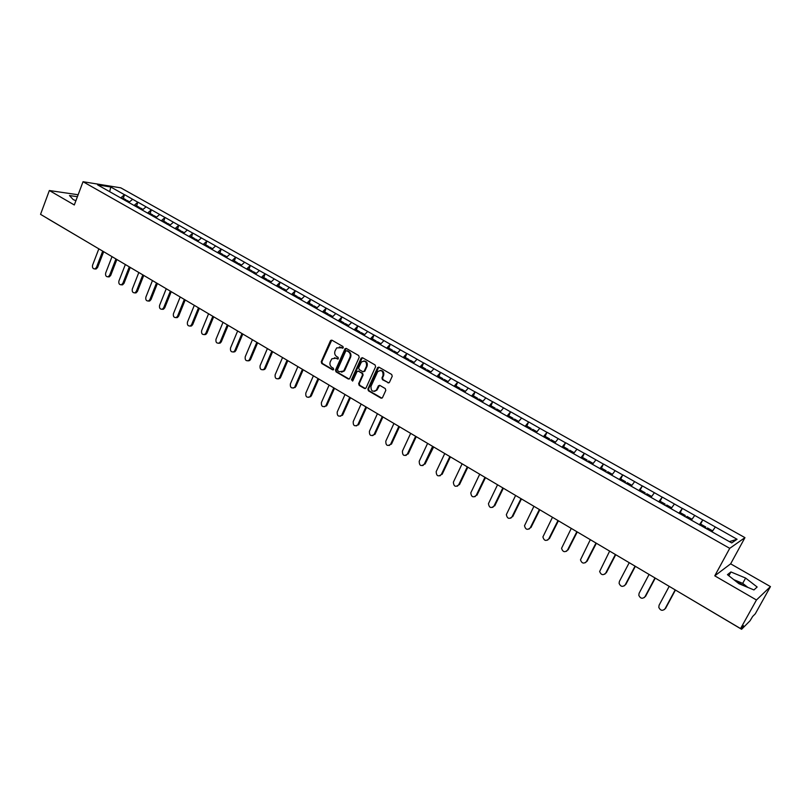 <?xml version="1.0" encoding="UTF-8"?>
<svg xmlns="http://www.w3.org/2000/svg" width="811" height="811" viewBox="0 0 811 811"><rect width="100%" height="100%" fill="white"/><g stroke="black" fill="none" stroke-linecap="round" stroke-linejoin="round"><path stroke-width="1.22" d="M343.286 347.726L342.921 346.49L331.973 340.214L330.432 340.792L321.237 361.736L321.754 363.49L332.611 369.846L333.686 369.451L333.331 368.214L331.912 367.393C330.026 366.004 329.479 364.129 330.28 361.757L331.871 358.786L335.977 358.198L338.299 358.878L338.116 357.377L336.697 356.556C334.801 355.177 334.254 353.302 335.055 350.92L336.697 347.889L343.286 347.726M744.782 586.13L735.962 581.365M387.881 382.833L389.402 382.447L392.22 376.274L391.683 374.469L379.061 367.231L377.612 367.545L367.9 389.006L368.427 390.801L380.937 398.12L382.447 397.735L385.813 390.375L385.276 388.57L379.893 385.438L378.413 385.793L376.375 390.111C372.624 392.321 370.83 391.034 371.012 386.259L377.693 371.651C381.454 369.542 383.228 370.85 383.015 375.574L381.951 377.916L382.488 379.71L388.824 382.914M714.765 575.84L756.46 599.988L740.565 628.576L40.55 214.347L49.349 190.524L74.308 204.97L83.036 181.725L729.728 548.337L714.765 575.84L730.65 563.838L744.954 537.642L729.728 548.337M359.202 357.316L358.675 355.532L346.368 348.477L345.07 348.669L335.511 370.08L336.028 371.844L348.223 378.98L349.602 378.727L359.202 357.316M362.618 357.793L375.077 364.94L375.605 366.734L366.055 387.932L364.474 388.489L359.182 385.387L358.655 383.603L362.497 375.047L361.97 373.263L358.452 371.225L357.073 371.499L352.785 380.896L351.447 379.832L361.037 358.371L362.618 357.793M744.954 537.642L120.778 187.838L83.036 181.725M700.157 524.889L702.823 519.902L699.356 524.798M702.823 519.902L737.057 539.264L731.715 542.944L262.5 278.082L263.271 277.311L266.951 279.389L266.241 280.099M253.519 273.013L262.5 278.082M253.498 272.901L97.624 184.878L110.742 186.986L124.488 194.721L120.707 197.904M123.323 198.35L124.488 194.721M124.712 194.752L137.84 202.233L134.058 205.447M136.654 205.872L137.84 202.233M138.063 202.263L151.343 209.826L147.572 213.08M150.136 213.475L151.343 209.826M151.556 209.856L164.998 217.51L161.227 220.795M163.781 221.17L164.998 217.51M165.211 217.541L178.815 225.276L175.054 228.601M177.568 228.955L178.815 225.276M179.028 225.306L192.785 233.132L189.004 236.518M191.528 236.832L192.785 233.132M192.998 233.162L206.927 241.09L203.105 244.537M205.639 244.79L206.927 241.09M207.129 241.11L221.221 249.129L217.419 252.616M219.913 252.85L221.221 249.129M221.423 249.149L235.687 257.269L231.895 260.797M234.359 261L235.687 257.269M235.889 257.29L250.335 265.501L246.544 269.07M248.977 269.252L250.335 265.501M250.528 265.521L265.146 273.834L261.365 277.433M263.768 277.595L265.146 273.834M265.339 273.854L280.14 282.269L276.358 285.908M278.741 286.04L280.14 282.269M280.332 282.279L295.305 290.804L291.544 294.484M293.886 294.586L295.305 290.804M295.498 290.814L310.664 299.431L306.903 303.162M309.214 303.243L310.664 299.431M310.856 299.441L326.204 308.18L322.464 311.941M324.735 311.992L326.204 308.18M326.387 308.19L341.938 317.03L338.207 320.832M340.438 320.862L341.938 317.03M342.12 317.03L357.864 325.981L354.143 329.834M356.343 329.834L357.864 325.981M358.046 325.992L373.993 335.055L370.282 338.947M372.442 338.917L373.993 335.055M374.165 335.055L390.314 344.239L386.614 348.172M388.733 348.112L390.314 344.239M390.486 344.229L406.848 353.535L403.158 357.519M405.236 357.428L406.848 353.535M407.01 353.525L423.585 362.953L419.916 366.977M421.953 366.856L423.585 362.953M423.747 362.943L440.535 372.482L436.876 376.557M438.873 376.405L440.535 372.482M440.697 372.472L457.708 382.143L454.069 386.269M456.015 386.077L457.708 382.143M457.86 382.133L475.094 391.926L471.475 396.092M473.381 395.869L475.094 391.926M475.256 391.906L492.713 401.83L489.104 406.058M490.959 405.794L492.713 401.83M492.865 401.81L510.555 411.866L506.966 416.144M508.781 415.84L510.555 411.866M510.707 411.846L528.64 422.034L525.072 426.363M526.826 426.028L528.64 422.034M528.782 422.014L546.959 432.344L543.411 436.724M545.114 436.348L546.959 432.344M547.101 432.314L565.52 442.786L561.993 447.216M563.645 446.8L565.52 442.786M565.662 442.755L584.336 453.369L580.828 457.85M582.42 457.404L584.336 453.369M584.467 453.329L603.404 464.085L599.907 468.626M601.448 468.14L603.404 464.085M603.526 464.054L622.726 474.962L619.259 479.554M620.739 479.027L622.726 474.962M622.848 474.922L642.312 485.971L638.875 490.635M639.575 491.03L642.312 485.971M642.434 485.931L662.182 497.143L658.755 501.867M660.022 501.421L662.182 497.143M662.283 497.102L682.315 508.467L678.919 513.251M679.973 513.039L682.315 508.467M682.416 508.416L702.731 519.952M694.713 515.441L691.986 519.334M674.407 504.026L671.062 508.7M654.376 492.764L651.01 497.376M634.628 481.653L631.232 486.205M615.143 470.694L611.727 475.185M595.913 459.878L592.476 464.318M576.945 449.213L573.489 453.602M558.232 438.68L554.754 443.019M539.771 428.299L536.264 432.577M521.544 418.05L518.026 422.278M503.55 407.923L500.022 412.11M485.799 397.937L482.241 402.074M468.271 388.084L464.703 392.169M450.967 378.352L447.378 382.386M433.885 368.741L430.286 372.725M417.016 359.253L413.397 363.196M400.36 349.886L396.731 353.778M383.907 340.63L380.207 344.553M367.657 331.496L363.946 335.369M351.609 322.474L347.889 326.306M335.764 313.553L332.023 317.344M320.102 304.743L316.361 308.494M304.632 296.045L300.881 299.756M289.355 287.449L285.584 291.119M274.25 278.954L270.479 282.583M259.327 270.56L255.546 274.148M244.587 262.267L240.786 265.815M230.01 254.076L226.208 257.584M215.614 245.976L211.803 249.443M194.711 239.803L194.417 238.464L193.697 239.133M201.371 237.968L197.56 241.404M187.3 230.05L183.479 233.456M173.392 222.224L169.56 225.59M159.635 214.489L155.803 217.824M146.041 206.846L142.199 210.14M132.599 199.283L128.756 202.547M47.95 218.727L47.443 218.423M110.742 186.986L109.708 191.7M78.14 194.762L49.349 190.524M756.46 599.988L770.45 586.596L755.274 613.826L752.638 616.472L750.053 620.77L741.68 629.214L743.434 625.697L740.565 628.576M770.45 586.596L730.65 563.838M715.302 527.028L712.007 531.823M737.057 539.264L729.383 541.626M77.41 196.708L69.493 195.552L73.162 199.547L75.91 200.712M727.447 574.664L738.943 583.707L753.946 589.932L757.15 587.012L745.613 578.061L730.924 571.948L727.447 574.664M342.891 348.152L339.373 346.875M334.517 357.742L338.096 359.03M331.77 340.123L321.886 361.716L322.393 363.47L333.331 369.857M346.145 348.375L336.149 370.049L336.666 371.813L349.135 379.061M346.784 350.768L345.689 351.173L337.518 369.644L337.883 370.88L339.373 371.752L343.661 371.012L349.957 357.306C350.757 354.914 350.21 353.028 348.294 351.639L346.713 350.737M341.563 372.188L344.29 370.982L344.969 369.917L344.34 369.948M347.412 350.757L348.923 351.619C350.839 353.008 351.386 354.894 350.585 357.286L344.969 369.917M358.178 371.114L362.588 373.232L363.115 375.006L359.273 383.562L359.8 385.347L365.416 388.57M362.355 357.681L352.075 379.791L352.552 381.089M366.491 366.136C366.775 361.574 365.072 360.216 361.382 362.061L358.665 367.799L359.192 369.583L362.71 371.62L364.119 371.326L366.491 366.136L367.109 366.106C367.809 362.963 366.724 361.25 363.845 360.976M363.612 371.702L364.281 371.053M367.109 366.106L364.899 371.022M380.278 370.374C383.218 370.627 384.333 372.35 383.623 375.534L382.559 377.875L383.096 379.67L388.489 382.782M374.449 391.409L376.983 390.061L377.287 389.513L376.679 389.564M379.558 385.316L377.287 389.513M378.778 367.109L368.518 388.966L369.046 390.75L381.9 398.191M747.884 587.417L742.704 583.362L733.793 579.652M728.836 575.759L730.924 571.948M742.704 583.362L745.613 578.061M96.438 267.448L97.563 267.529L96.063 269.019L94.938 268.948L96.438 267.448L102.713 251.126M98.83 248.865L92.586 265.136C92.13 267.63 92.91 268.897 94.928 268.938L96.063 269.019M125.178 200.53L125.958 199.83L122.674 197.985L121.964 198.614M129.557 201.868L127.063 200.459L126.283 201.148L125.958 199.83M97.563 267.529L103.666 251.694M111.999 256.692L105.683 273.003C105.227 275.547 106.038 276.815 108.106 276.825L109.576 275.334L110.701 275.416L109.221 276.896L108.066 276.835M138.6 208.052L139.34 207.383L136.015 205.507L135.305 206.156M139.624 208.68L139.34 207.383M139.685 208.721L140.455 208.011L143.01 209.451M110.701 275.416L116.875 259.51M109.576 275.334L115.932 258.952M125.32 264.579L118.933 280.951C118.477 283.546 119.308 284.823 121.427 284.783L122.866 283.313L123.982 283.384L122.542 284.843L121.336 284.813M152.154 215.665L152.874 215.016L149.518 213.131L148.798 213.78M153.147 216.324L152.874 215.016M153.228 216.365L154.009 215.655L156.604 217.125M123.982 283.384L130.226 267.417M122.866 283.313L129.304 266.86M138.813 272.516L132.325 289C131.869 291.646 132.73 292.923 134.91 292.842L136.309 291.382L137.414 291.443L136.005 292.893L134.768 292.883M165.849 223.4L166.559 222.741L163.163 220.825L162.453 221.484M166.823 224.049L166.559 222.741M166.934 224.11L167.705 223.39L170.361 224.89M137.414 291.443L143.74 275.405M136.309 291.382L142.827 274.868M152.458 280.565L145.879 297.13C145.422 299.837 146.315 301.114 148.545 300.982L149.903 299.543L150.998 299.594L149.64 301.023L148.352 301.043M179.697 231.216L180.407 230.557L176.97 228.621L176.261 229.28M180.65 231.855L180.407 230.557M180.792 231.936L181.563 231.216L184.279 232.747M150.998 299.594L157.405 283.495M149.903 299.543L156.503 282.958M166.245 288.726L159.585 305.352C159.128 308.119 160.051 309.407 162.342 309.214L163.65 307.805L164.734 307.835L163.427 309.244L162.099 309.295M190.23 237.167L190.94 236.498L194.417 238.464M194.812 239.853L195.583 239.123L198.35 240.685M164.734 307.835L171.233 291.676M163.65 307.805L170.34 291.149M180.194 296.978L173.442 313.675C172.996 316.503 173.949 317.79 176.301 317.537L177.558 316.148L178.633 316.178L177.376 317.557L175.997 317.648M207.869 247.132L208.579 246.453L205.071 244.476L204.362 245.145M208.863 247.69L208.579 246.453M209.066 247.801L209.775 247.122L212.594 248.724M178.633 316.178L185.212 299.948M177.558 316.148L184.34 299.431M194.305 305.331L187.463 322.099C187.027 324.998 188.01 326.275 190.433 325.951L191.629 324.603L192.694 324.613L191.487 325.961L190.068 326.093M222.214 255.232L222.913 254.542L219.365 252.535L218.656 253.225M223.187 255.779L222.913 254.542M223.41 255.911L224.12 255.222L227.009 256.854M192.694 324.613L199.354 308.322M191.629 324.603L198.492 307.805M208.579 313.776L201.655 330.614C201.219 333.585 202.243 334.872 204.727 334.467L205.872 333.149L206.917 333.149L205.781 334.467L204.291 334.639M236.711 263.423L237.42 262.734L233.832 260.696L233.122 261.385M237.674 263.96L237.42 262.734M237.927 264.102L238.637 263.413L241.587 265.075M206.917 333.149L213.668 316.787M205.872 333.149L212.827 316.29M223.025 322.322L216.01 339.231C215.584 342.283 216.649 343.56 219.203 343.063L220.278 341.796L221.312 341.786L220.237 343.053L218.696 343.286M251.39 271.705L252.099 271.006L248.46 268.958L247.75 269.657M252.333 272.243L252.099 271.006M252.626 272.405L253.326 271.705L256.337 273.398M221.312 341.786L228.144 325.353M220.278 341.796L227.313 324.866M237.643 330.969L230.537 347.949C230.121 351.082 231.226 352.359 233.852 351.771L234.845 350.545L235.869 350.524L234.866 351.751L233.264 352.025M267.164 280.616L266.951 279.389M267.488 280.799L268.198 280.089L271.269 281.822M235.869 350.524L242.803 334.02M234.845 350.545L241.982 333.544M252.434 339.728L245.226 356.769C244.831 359.993 245.976 361.26 248.673 360.56L249.595 359.395L250.609 359.364L249.687 360.53L248.014 360.885M281.275 288.584L281.975 287.875L278.254 285.766L277.484 286.547M282.177 289.091L281.975 287.875M282.532 289.294L283.242 288.584L286.374 290.348M250.609 359.364L257.624 342.8M249.595 359.395L256.823 342.323M267.397 348.578L260.098 365.7C259.723 369.015 260.919 370.272 263.676 369.461L264.518 368.356L265.521 368.316L264.68 369.41L262.936 369.836M296.481 297.171L297.191 296.451L293.42 294.322L292.649 295.103M297.373 297.678L297.191 296.451M297.759 297.89L298.458 297.171L301.662 298.975M265.521 368.316L272.628 351.68M264.518 368.356L271.847 351.214M282.552 357.55L275.152 374.733C274.797 378.149 276.034 379.386 278.872 378.453L279.623 377.419L280.606 377.368L279.856 378.392L278.041 378.899M311.88 305.869L312.58 305.139L308.768 302.99L307.998 303.78M312.752 306.355L312.58 305.139M313.168 306.599L313.877 305.869L317.142 307.714M280.606 377.368L287.814 360.662M279.623 377.419L287.053 360.206M297.88 366.623L290.389 383.877C290.054 387.405 291.342 388.621 294.251 387.546L293.339 388.074M327.462 314.668L328.161 313.928L324.299 311.748L323.538 312.549M328.313 315.144L328.161 313.928M328.769 315.408L329.469 314.668L332.804 316.554M295.883 386.533L303.192 369.755M294.91 386.594L302.442 369.319M313.401 375.807L305.808 393.132C305.504 396.772 306.842 397.968 309.812 396.741L308.819 397.36M343.235 323.579L343.935 322.829L340.022 320.629L339.262 321.43M344.067 324.045L343.935 322.829M344.563 324.319L345.263 323.579L348.669 325.495M311.343 395.809L318.743 378.97M310.39 395.89L318.013 378.534M329.114 385.103L321.409 402.509C321.156 406.25 322.535 407.426 325.576 406.037L324.491 406.757M359.212 332.591L359.902 331.841L355.948 329.611L355.188 330.422M360.023 333.047L359.902 331.841M360.55 333.351L361.24 332.601L364.717 334.558M326.995 405.196L334.497 388.287M326.052 405.287L333.787 387.861M345.02 394.511L337.214 411.988C337.001 415.861 338.43 417.006 341.522 415.445L340.367 416.266M375.381 341.725L376.071 340.965L372.067 338.704L371.306 339.525M376.172 342.171L376.071 340.965M376.73 342.485L377.429 341.725L380.977 343.732M342.83 414.705L350.443 397.725M341.907 414.806L349.744 397.309M361.128 404.04L353.211 421.598C353.049 425.582 354.529 426.708 357.671 424.954L356.435 425.897M391.754 350.97L392.443 350.2L388.378 347.909L387.628 348.74M392.514 351.406L392.443 350.2M393.122 351.741L393.811 350.981L397.441 353.018M358.878 424.325L366.582 407.274M357.965 424.447L365.913 406.879M377.429 413.691L369.41 431.32C369.299 435.436 370.83 436.521 374.023 434.574L372.705 435.639M408.328 360.327L409.018 359.557L404.902 357.235L404.152 358.077M409.068 360.753L409.018 359.557M409.717 361.118L410.407 360.337L414.107 362.426M375.108 434.078L382.934 416.945M374.226 434.209L382.275 416.56M393.943 423.464L385.803 441.164C385.762 445.411 387.344 446.455 390.567 444.306L389.189 445.513M425.116 369.806L425.805 369.025L421.639 366.673L420.889 367.525M425.836 370.221L425.805 369.025M426.525 370.607L427.204 369.816L430.986 371.955M391.561 443.941L399.488 426.738M390.679 444.093L398.819 426.424M410.66 433.358L402.418 451.129C402.438 455.508 404.071 456.522 407.325 454.15L405.885 455.498M442.117 379.406L442.796 378.615L438.589 376.233L437.839 377.095M442.816 379.801L442.796 378.615M443.536 380.217L444.225 379.416L448.077 381.596M408.207 453.937L416.246 436.663M407.355 454.099L415.617 436.328M427.6 443.374L419.206 461.287C419.307 465.696 420.99 466.68 424.234 464.227L422.795 465.615M459.33 389.138L460.019 388.327L455.741 385.924L455.001 386.796M460.009 389.513L460.019 388.327M460.78 389.949L461.459 389.148L465.402 391.368M425.076 464.054L433.642 446.952M424.234 464.227L432.628 446.354M444.752 453.521L436.166 471.678C436.44 476.016 438.163 476.949 441.326 474.496L439.927 475.864M476.777 398.982L477.456 398.171L473.127 395.727L472.387 396.609M477.426 399.347L477.456 398.171M478.237 399.813L478.916 399.002L482.94 401.263M442.147 474.303L450.399 456.917M441.326 474.496L449.852 456.542M462.118 463.811L453.359 482.21C453.795 486.458 455.559 487.36 458.651 484.887L457.282 486.235M494.386 409.038L495.126 408.136L490.736 405.662L489.996 406.554M495.065 409.312L495.126 408.136M495.926 409.798L496.606 408.977L500.711 411.289M459.452 484.684L467.835 467.187M458.651 484.887L467.288 466.862M479.717 474.222L470.785 492.875C471.373 497.042 473.178 497.893 476.189 495.42L474.871 496.748M512.278 419.145L513.018 418.243L508.578 415.729L507.838 416.631M512.917 419.439L513.018 418.243M513.85 419.916L514.519 419.084L518.705 421.446M476.969 495.197L485.485 477.628M476.189 495.42L484.958 477.314M497.548 484.775L488.445 503.682C489.185 507.757 491.02 508.558 493.96 506.094L492.693 507.382M530.414 429.384L531.154 428.472L526.653 425.927L525.923 426.839M530.992 429.708L531.154 428.472M531.996 430.165L532.675 429.323L536.953 431.746M494.73 505.851L503.357 488.202M493.96 506.094L502.85 487.908M515.614 495.46L506.348 514.63C507.23 518.604 509.095 519.364 511.974 516.901L510.758 518.158M548.794 439.765L549.523 438.832L544.962 436.267L544.232 437.19M549.341 440.069L549.523 438.832M550.395 440.555L551.064 439.704L555.434 442.167M512.714 516.637L521.463 498.927M511.974 516.901L520.986 498.643M533.922 506.297L524.504 525.721C525.508 529.603 527.414 530.313 530.222 527.849L529.056 529.076M567.416 450.277L568.136 449.345L563.523 446.739L562.793 447.672M567.933 450.571L568.136 449.345M568.977 451.159L569.707 450.227L574.168 452.741M530.941 527.576L539.822 509.784M530.222 527.849L539.366 509.521M552.473 517.276L542.904 536.943C544.029 540.734 545.965 541.403 548.702 538.95L547.618 540.126M586.282 460.932L587.012 459.989L582.328 457.343L581.609 458.296M586.779 461.216L587.012 459.989M587.874 461.834L588.593 460.881L593.145 463.456M549.402 538.656L558.414 520.784M548.702 538.95L557.988 520.54M571.268 528.397L561.557 548.317C562.793 552.007 564.76 552.636 567.447 550.203L566.423 551.328M605.412 471.738L606.131 470.775L601.387 468.099L600.667 469.062M605.868 471.992L606.131 470.775M607.023 472.641L607.733 471.688L612.386 474.313M568.116 549.888L577.26 531.945M567.447 550.203L576.864 531.702M590.327 539.67L580.473 559.833C581.822 563.432 583.808 564.03 586.434 561.597L585.491 562.672M624.805 482.687L625.514 481.714L620.709 479.007L619.989 479.97M625.23 482.93L625.514 481.714M626.427 483.609L627.146 482.636L631.891 485.313M587.083 561.273L596.369 543.248M586.434 561.597L595.994 543.025M609.639 551.105L599.643 571.502C601.093 575.019 603.1 575.567 605.685 573.154L604.834 574.158M644.451 493.787L645.161 492.804L640.284 490.057M644.846 494.011L645.161 492.804M646.103 494.72L646.813 493.737L651.669 496.474M606.314 572.809L615.731 554.704M605.685 573.154L615.387 554.501M629.224 562.692L619.411 581.396L619.087 583.312C620.628 586.748 622.666 587.265 625.2 584.873L624.429 585.795M664.381 505.04L665.081 504.047L660.144 501.259L659.434 502.242M664.736 505.243L665.081 504.047M666.054 505.983L666.754 504.989L671.711 507.787M625.798 584.498L635.358 566.321M625.2 584.873L635.043 566.139M649.074 574.431L639.119 593.226L638.804 595.284C640.426 598.64 642.484 599.126 644.978 596.744L644.309 597.585M684.575 516.445L685.285 515.441L680.267 512.613L679.567 513.616M684.91 516.627L685.285 515.441M686.278 517.408L686.978 516.394L692.006 519.233M645.556 596.359L655.268 578.101M644.978 596.744L654.984 577.929M669.197 586.343L659.09 605.219L658.806 607.419C660.499 610.703 662.577 611.159 665.04 608.787L664.462 609.537M705.063 528.012L705.763 526.998L700.684 524.129L699.984 525.143M705.357 528.184L705.763 526.998M712.504 531.093L711.946 531.783M706.787 528.985L707.476 527.961L712.585 530.85M665.588 608.372L675.441 590.033M665.04 608.787L675.188 589.891M741.72 627.42L742.288 627.755M341.411 347.311L340.772 347.321M338.025 358.989L337.396 359.02M336.616 358.178L335.977 358.198M333.25 369.816L332.611 369.846M322.393 363.47L321.754 363.49M321.886 361.716L321.237 361.736M331.07 340.782L330.432 340.792M342.83 348.122L342.201 348.132M348.852 378.94L348.223 378.98M336.666 371.813L336.028 371.844M336.149 370.049L335.511 370.08M345.445 349.034L344.817 349.054M350.585 357.286L349.957 357.306M348.923 351.619L348.294 351.639M365.102 388.439L364.474 388.489M359.8 385.347L359.182 385.387M359.273 383.562L358.655 383.603M363.115 375.006L362.497 375.047M362.588 373.232L361.97 373.263M359.08 371.195L358.452 371.225M352.075 379.791L351.447 379.832M361.655 358.34L361.037 358.371M383.096 379.67L382.488 379.71M382.559 377.875L381.951 377.916M383.623 375.534L383.015 375.574M378.899 385.955L378.291 386.006M381.545 398.059L380.937 398.12M369.046 390.75L368.427 390.801M368.518 388.966L367.9 389.006M378.078 367.768L377.47 367.799M47.687 218.635L85.692 241.06M679.648 592.527L741.599 629.275M98.141 248.43L98.922 248.886M111.533 256.347L112.313 256.813M125.066 264.356L125.847 264.822M138.762 272.466L139.543 272.922M152.62 280.657L153.401 281.123M166.63 288.959L167.421 289.426M180.812 297.343L181.603 297.819M195.167 305.838L195.958 306.305M209.684 314.435L210.485 314.901M224.383 323.123L225.174 323.599M239.255 331.922L240.056 332.398M254.309 340.833L255.11 341.309M269.536 349.845L270.347 350.322M284.965 358.979L285.776 359.455M300.577 368.214L301.388 368.701M316.381 377.571L317.202 378.048M332.388 387.04L333.209 387.526M348.598 396.63L349.419 397.116M365.011 406.341L365.842 406.828M381.626 416.175L382.468 416.672M398.465 426.14L399.306 426.637M415.516 436.227L416.357 436.734M450.287 456.806L451.149 457.313M468.018 467.298L468.88 467.805M485.982 477.922L486.853 478.439M504.189 488.698L505.06 489.215M522.629 499.617L523.521 500.144M541.332 510.677L542.224 511.204M560.279 521.889L561.192 522.426M579.5 533.263L580.412 533.8M598.974 544.789L599.897 545.337M618.722 556.478L619.655 557.025M638.744 568.318L639.686 568.886M659.049 580.341L660.012 580.899M331.375 340.356L330.736 340.367M345.699 348.659L345.07 348.669M344.29 370.982L343.661 371.012M364.737 371.296L364.119 371.326M361.858 358.026L361.24 358.046M376.983 390.061L376.375 390.111M379.021 385.752L378.413 385.793M378.22 367.515L377.612 367.545M108.106 276.825L109.221 276.896M121.427 284.783L122.542 284.843M134.91 292.842L136.005 292.893M148.545 300.982L149.64 301.023M162.342 309.214L163.427 309.244M176.301 317.537L177.376 317.557M190.433 325.951L191.487 325.961M204.727 334.467L205.781 334.467M219.203 343.063L220.237 343.053M233.852 351.771L234.866 351.751M248.673 360.56L249.687 360.53M263.676 369.461L264.68 369.41M278.872 378.453L279.856 378.392M294.251 387.546L295.214 387.476M309.812 396.741L310.765 396.66M325.576 406.037L326.509 405.946M341.522 415.445L342.445 415.333M357.671 424.954L358.584 424.832M374.023 434.574L374.915 434.443M390.567 444.306L391.449 444.154M407.325 454.15L408.176 453.988"/></g></svg>
